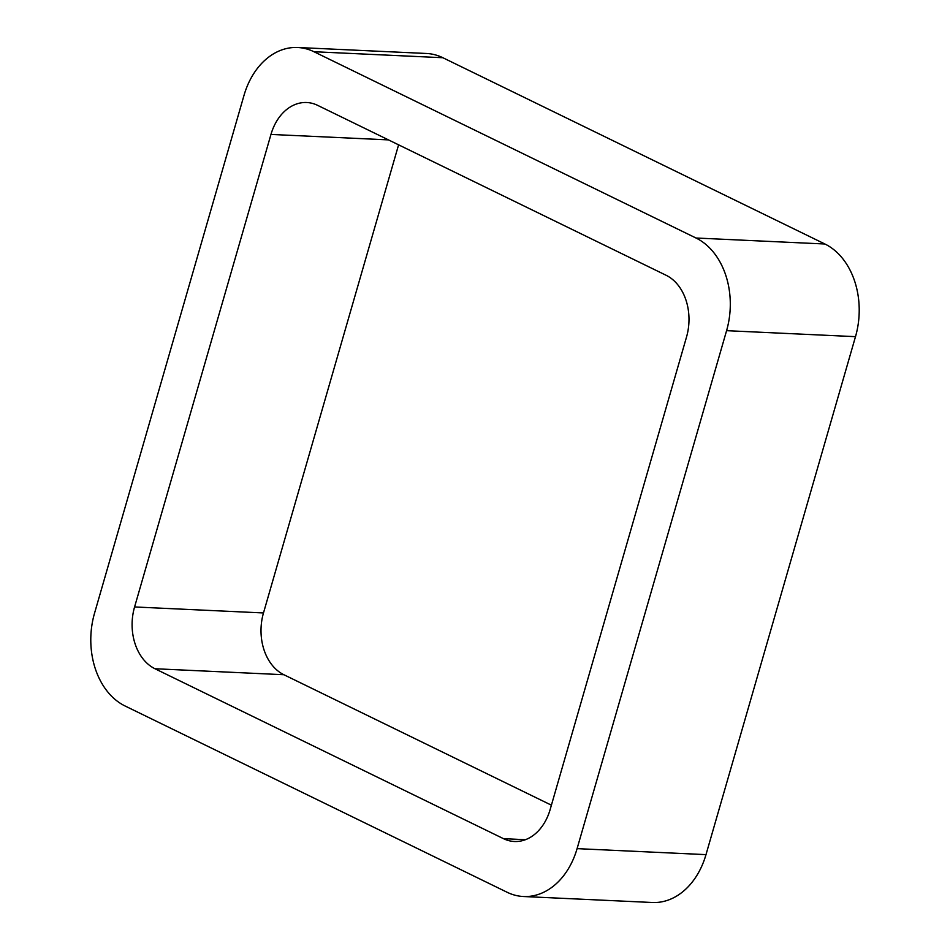 <?xml version="1.0" encoding="UTF-8"?>
<svg xmlns="http://www.w3.org/2000/svg" width="950" height="950" viewBox="0 0 950 950"><rect width="100%" height="100%" fill="white"/><g stroke="black" fill="none" stroke-linecap="round" stroke-linejoin="round"><path stroke-width="1.43" d="M313.951 51.728L695.994 238.011L824.897 243.996L442.854 57.724A72.461 53.936 92.7 0 0 426.55 53.485L297.635 47.5A72.461 53.936 92.7 0 1 313.951 51.728L442.854 57.724M695.994 238.011A72.461 53.936 92.7 0 1 726.584 330.671L577.089 848.635A72.461 53.936 92.7 0 1 523.45 896.515A72.461 53.936 92.7 0 1 507.146 892.276L125.103 706.004A72.461 53.936 92.7 0 1 94.501 613.344L244.007 95.368A72.461 53.936 92.7 0 1 297.635 47.5M577.089 848.635L705.992 854.632A72.461 53.936 92.7 0 1 652.365 902.5L523.45 896.515M705.992 854.632L855.499 336.656A72.461 53.936 92.7 0 0 824.897 243.996M134.579 606.955A48.307 35.958 92.7 0 0 154.969 668.741L503.5 838.672A48.307 35.958 92.7 0 0 514.378 841.498A48.307 35.958 92.7 0 0 550.133 809.578L686.518 337.048A48.307 35.958 92.7 0 0 666.116 275.274L317.585 105.331A48.307 35.958 92.7 0 0 306.719 102.517A48.307 35.958 92.7 0 0 270.964 134.437L134.579 606.955L263.483 612.952L398.596 144.827M154.969 668.741L283.884 674.726A48.307 35.958 92.7 0 1 263.483 612.952M283.884 674.726L551.404 805.172M726.584 330.671L855.499 336.656M270.964 134.437L388.455 139.887M503.5 838.672L525.457 839.693"/></g></svg>
